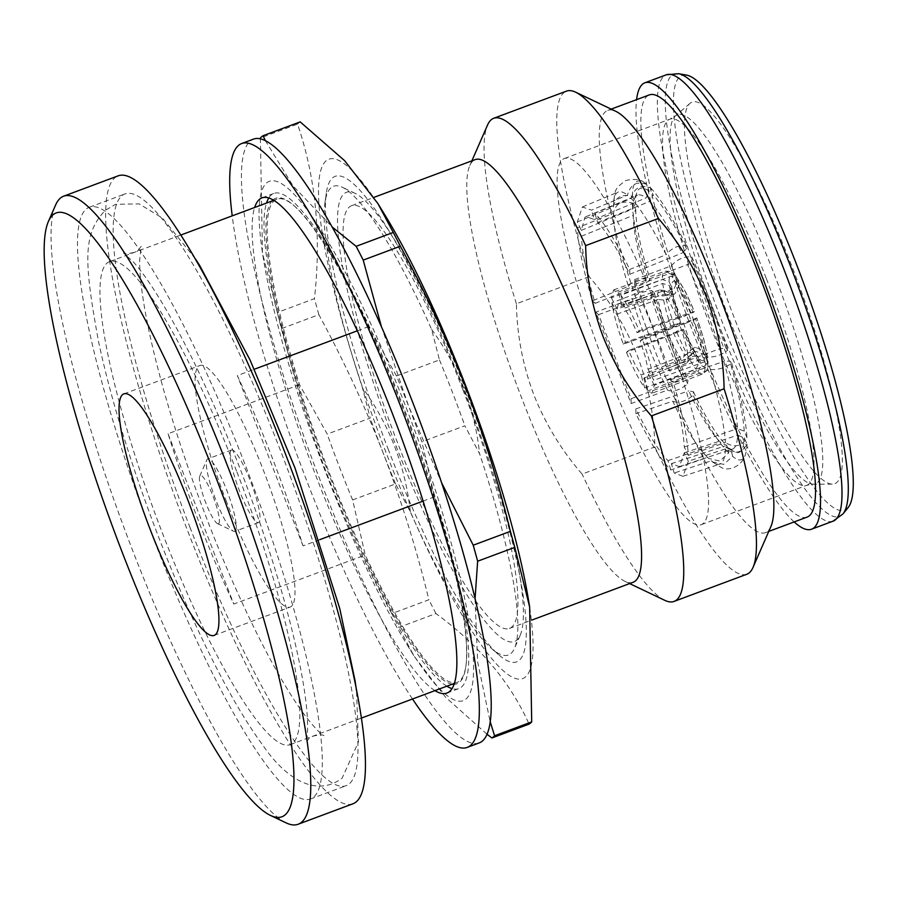 <?xml version="1.0" encoding="UTF-8"?>
<svg xmlns="http://www.w3.org/2000/svg" width="898" height="898" viewBox="0 0 898 898"><rect width="100%" height="100%" fill="white"/><g stroke="black" fill="none" stroke-linecap="round" stroke-linejoin="round"><path stroke-width="0.67" stroke-dasharray="4.49 3.37" d="M693.649 352.252L695.894 351.41L704.717 354.732A48.346 8.654 67.7 0 1 703.482 360.289A48.346 8.654 67.7 0 1 699.43 359.166L697.465 356.203L691.718 354.923L687.082 357.696L683.378 361.973A44.473 7.959 -112.3 0 0 686.566 363.129A44.473 7.959 -112.3 0 0 686.959 362.882A44.473 7.959 -112.3 0 0 687.239 362.579A44.473 7.959 -112.3 0 0 688.093 358.021L691.393 354.081L695.894 351.41M628.589 350.534L626.456 352.33L676.957 332.552L683.277 329.274L628.589 350.534L635.054 364.577L641.172 375.038L681.133 359.312L688.093 352.678L689.574 352.375L696.567 355.047L697.353 356.686A48.346 7.307 68.5 0 1 690.618 345.012A48.346 7.307 68.5 0 1 683.277 329.274L696.567 355.047M673.657 324.919L680.819 322.898A48.346 7.218 70.4 0 1 675.419 305.623A48.346 7.218 70.4 0 1 672.018 291.042L672.456 292.411L668.954 298.911L663.633 300.011L658.043 299.483A44.473 6.634 -109.6 0 0 661.108 312.549A44.473 6.634 -109.6 0 0 665.912 327.95L675.913 324.111M672.456 292.411L680.819 322.898L674.443 326.019L623.313 344.181C617.476 327.995 613.671 314.199 611.886 302.806L662.69 283.476L669.47 285.643A55.44 8.273 -109.6 0 0 673.478 302.985A55.44 8.273 -109.6 0 0 679.977 323.684M666.327 295.723L668.561 294.892L672.153 289.549L671.648 287.136A48.346 8.464 71.4 0 1 673.085 281.501A48.346 8.464 71.4 0 1 676.924 282.702L672.737 291.39L667.54 292.288L662.354 291.322A44.473 7.79 -108.6 0 0 660.266 290.043A44.473 7.79 -108.6 0 0 659.435 290.065A44.473 7.79 -108.6 0 0 658.964 290.335A44.473 7.79 -108.6 0 0 657.639 295.274L663.24 295.902L668.561 294.892M672.658 294.802L674.881 293.938L679 285.182A48.346 9.811 70.6 0 1 685.949 296.778A48.346 9.811 70.6 0 1 693.076 312.594L677.182 318.487A44.473 9.025 -109.4 0 0 670.806 304.411A44.473 9.025 -109.4 0 0 664.599 293.983L669.74 294.892L674.881 293.938M686.319 323.067L695.535 318.97A48.346 9.9 68.7 0 1 701.147 336.166A48.346 9.9 68.7 0 1 704.335 350.826L695.512 347.391L690.989 349.962L687.688 353.812A44.473 9.103 -111.3 0 0 684.804 340.679A44.473 9.103 -111.3 0 0 679.82 325.345L688.553 322.191M446.834 686.195A264.293 46.797 69.5 0 1 328.365 472.898A264.293 46.797 69.5 0 1 266.56 203.038M268.839 197.908A264.293 46.797 69.5 0 1 273.935 193.407A264.293 46.797 69.5 0 1 404.291 409.151A264.293 46.797 69.5 0 1 458.721 688.643A264.293 46.797 69.5 0 1 451.919 688.575M434.946 690.629A264.293 46.797 69.5 0 1 316.478 477.332A264.293 46.797 69.5 0 1 254.673 207.472M412.496 699.014A322.315 57.079 69.5 0 1 308.137 484.336A322.315 57.079 69.5 0 1 232.212 215.857M479.004 742.994A322.315 57.079 69.5 0 1 320.036 479.902A322.315 57.079 69.5 0 1 253.651 139.055M406.143 407.591A277.19 49.087 69.5 0 1 473.583 667.573A277.19 49.087 69.5 0 1 407.243 644.989A277.19 49.087 69.5 0 1 326.513 474.458A277.19 49.087 69.5 0 1 263.642 260.106A277.19 49.087 69.5 0 1 293.859 193.968A277.19 49.087 69.5 0 1 406.143 407.591M391.741 613.626C367.237 568.513 345.719 522.187 327.175 474.638C309.024 427.1 293.871 378.395 281.725 328.522L318.869 314.659C343.429 359.896 364.947 406.233 383.435 453.647C401.631 501.32 416.784 550.025 428.885 599.763L391.741 613.626A322.315 57.079 69.5 0 0 398.813 627.41L435.957 613.547C479.611 645.696 510.636 682.559 529.057 724.125M486.918 734.171L445.475 697.117L414.18 656.281L398.813 627.41M475.031 599.033L477.657 662.039L490.106 721.375M381.347 326.423L408.657 406.222L441.468 482.518M528.451 599.763A277.19 49.087 69.5 0 1 498.233 665.912A277.19 49.087 69.5 0 1 385.949 452.278A277.19 49.087 69.5 0 1 318.509 192.295A277.19 49.087 69.5 0 1 384.849 214.891M435.957 613.547A322.315 57.079 69.5 0 1 428.885 599.763M396.489 375.948L439.459 359.918L431.635 329.443A250.149 44.294 -110.5 0 0 342.43 187.312A250.149 44.294 -110.5 0 0 324.953 202.768A250.149 44.294 -110.5 0 0 362.388 387.599L370.201 418.075L327.231 434.104L299.528 384.692A257.849 45.663 69.5 0 1 276.876 199.188A257.849 45.663 69.5 0 1 294.69 206.248A257.849 45.663 69.5 0 1 368.786 326.535L396.489 375.948A243.661 43.149 69.5 0 1 409.555 408.568A243.661 43.149 69.5 0 1 421.892 441.794L434.497 496.841A257.849 45.663 69.5 0 1 465.995 665.339A257.849 45.663 69.5 0 1 457.149 682.345A257.849 45.663 69.5 0 1 365.239 554.998L352.633 499.95L395.603 483.921L410.319 511.826A250.149 44.294 -110.5 0 0 491.139 648.154A250.149 44.294 -110.5 0 0 514.464 648.39A250.149 44.294 -110.5 0 0 479.577 453.67L464.861 425.764L421.892 441.794M439.459 359.918A243.661 43.149 69.5 0 1 452.525 392.527A243.661 43.149 69.5 0 1 464.861 425.764M388.542 450.1A259.14 45.888 69.5 0 1 326.288 193.149A259.14 45.888 69.5 0 1 462.986 387.588A259.14 45.888 69.5 0 1 498.446 654.541A259.14 45.888 69.5 0 1 388.542 450.1M395.603 483.921A243.661 43.149 69.5 0 1 382.526 451.312A243.661 43.149 69.5 0 1 370.201 418.075M352.633 499.95A243.661 43.149 69.5 0 1 339.567 467.342A243.661 43.149 69.5 0 1 327.231 434.104M452.177 684.197A259.14 45.888 69.5 0 1 329.106 472.281A259.14 45.888 69.5 0 1 271.903 201.04M273.115 199.816A259.14 45.888 69.5 0 1 293.646 205.328A259.14 45.888 69.5 0 1 403.55 409.769A259.14 45.888 69.5 0 1 465.804 666.72A259.14 45.888 69.5 0 1 453.905 684.343M218.663 523.59A25.784 4.569 -110.5 0 0 213.107 496.471A25.784 4.569 -110.5 0 0 200.142 475.57A25.784 4.569 -110.5 0 0 199.771 476.097A25.784 4.569 -110.5 0 0 205.126 501.174A25.784 4.569 -110.5 0 0 217.496 523.624A25.784 4.569 -110.5 0 0 218.663 523.59M235.186 531.156A38.681 6.847 -110.5 0 0 227.284 491.61A38.681 6.847 -110.5 0 0 207.775 458.9A38.681 6.847 -110.5 0 0 207.393 459.125A38.681 6.847 -110.5 0 0 206.832 459.922A38.681 6.847 -110.5 0 0 214.869 497.537A38.681 6.847 -110.5 0 0 233.435 531.212A38.681 6.847 -110.5 0 0 234.816 531.38A38.681 6.847 -110.5 0 0 235.186 531.156M231.168 450.257A38.681 6.847 69.5 0 1 231.538 450.033A38.681 6.847 69.5 0 1 251.047 482.742A38.681 6.847 69.5 0 1 258.961 522.288A38.681 6.847 69.5 0 1 258.579 522.513A38.681 6.847 69.5 0 1 239.07 489.803A38.681 6.847 69.5 0 1 231.168 450.257M683.378 361.973L643.832 378.193L647.323 379.136L648.547 374.23L688.093 358.021M697.881 371.705L701.327 365.284A55.44 9.923 -112.3 0 0 706.232 366.811A55.44 9.923 -112.3 0 0 707.624 359.997L708.073 361.557L704.941 365.789L654.249 385.343L652.06 393.234L647.391 391.101L697.881 371.705A60.593 10.843 -112.3 0 0 702.842 373.86L702.842 373.86A60.593 10.843 -112.3 0 0 703.426 373.523A60.593 10.843 -112.3 0 0 704.941 365.789M668.561 334.808A44.473 6.724 -111.5 0 0 675.105 348.817A44.473 6.724 -111.5 0 0 681.133 359.312M658.043 299.483L617.588 313.93L620.563 327.018L625.457 342.396L665.912 327.95M662.354 291.322L621.831 304.983L618.34 304.029L617.106 308.946L657.639 295.274M669.347 273.564L674.308 274.519L675.397 276.449A55.44 9.71 -108.6 0 0 670.739 274.833A55.44 9.71 -108.6 0 0 669.089 281.736L662.297 279.491L611.403 297.822L613.615 289.931L618.262 292.063L669.347 273.564A60.593 10.608 -108.6 0 0 664.711 271.286L664.711 271.286A60.593 10.608 -108.6 0 0 664.116 271.634A60.593 10.608 -108.6 0 0 662.297 279.491M677.182 318.487L637.064 332.642L630.598 318.599L624.48 308.137L664.599 293.983M690.281 312.717L694.289 311.673A55.44 11.247 -109.4 0 0 685.758 292.669A55.44 11.247 -109.4 0 0 677.474 278.919L676.755 277.403L671.48 276.101L620.922 295.229C626.647 303.311 632.742 315.176 639.196 330.846L690.281 312.717A60.593 12.291 -109.4 0 0 680.751 291.39A60.593 12.291 -109.4 0 0 671.48 276.101M676.755 277.403L685.589 291.985L694.367 311.572L693.076 312.594M687.688 353.812L648.064 369.246L645.09 356.147L640.207 340.78L679.82 325.345M648.064 369.246L653.766 380.359L704.548 361.793L707.669 357.37L707.254 356.091A55.44 11.348 -111.3 0 0 703.504 338.658A55.44 11.348 -111.3 0 0 696.747 318.049L695.535 318.97M594.296 219.494L646.089 197.886L649.187 191.319L646.796 184.404C636.895 180.846 630.463 184.416 627.5 195.091L591.445 210.132L582.375 206.989L577.335 221.974L581.332 230.382L584.879 217.338L585.99 216.654L594.296 219.494L591.445 210.132M577.335 221.974L613.39 206.933C615.332 197.111 621.674 193.631 632.405 196.482L635.649 202.69L633.124 208.774A128.919 23.112 67.4 0 1 634.459 198.772A128.919 23.112 67.4 0 1 636.401 195.843A128.919 23.112 67.4 0 1 637.513 195.158A128.919 23.112 67.4 0 1 646.089 197.886M667.034 368.506L719.915 348.637L725.921 348.166L727.762 350.153C721.812 354.991 714.774 357.337 706.636 357.202L669.829 371.031L634.549 279.615L634.605 284.442L651.993 325.491L667.034 368.506L669.829 371.031M634.549 279.615L671.356 265.786C676.946 259.354 683.748 256.39 691.774 256.895L692.066 260.431L687.475 264.573A128.919 18.05 69.4 0 1 704.582 305.724A128.919 18.05 69.4 0 1 719.915 348.637M734.126 317.443A203.7 36.077 69.5 0 1 690.113 103.259A203.7 36.077 69.5 0 1 792.642 268.3A203.7 36.077 69.5 0 1 832.233 484.134A203.7 36.077 69.5 0 1 734.126 317.443M848.071 507.628A232.066 41.095 69.5 0 1 730.052 320.867A232.066 41.095 69.5 0 1 686.701 75.14M794.158 521.929A238.251 42.195 69.5 0 1 693.974 334.741A238.251 42.195 69.5 0 1 636.592 99.644M770.81 526.711A225.364 39.905 69.5 0 1 765.365 532.671A225.364 39.905 69.5 0 1 654.215 348.705A225.364 39.905 69.5 0 1 607.811 110.387A225.364 39.905 69.5 0 1 615.826 111.318M806.976 517.147A225.364 39.905 69.5 0 1 695.827 333.18A225.364 39.905 69.5 0 1 649.422 94.862M746.766 574.282A257.849 45.663 69.5 0 1 654.855 446.935C654.272 415.796 648.468 385.489 637.457 356.012C625.884 326.906 609.776 300.448 589.144 276.629A257.849 45.663 69.5 0 1 566.492 91.125M633.023 582.319A225.611 39.95 69.5 0 1 625.008 581.388A225.611 39.95 69.5 0 1 521.749 398.151A225.611 39.95 69.5 0 1 469.834 165.524A225.611 39.95 69.5 0 1 475.289 159.563M589.144 276.629L516.395 303.782C517.012 335.055 522.816 365.363 533.794 394.693C545.434 423.923 561.542 450.392 582.106 474.077L654.855 446.935M664.846 600.358A257.849 45.663 69.5 0 1 582.106 474.077M462.93 389.855A225.611 39.95 69.5 0 1 509.391 628.454A225.611 39.95 69.5 0 1 398.117 444.286A225.611 39.95 69.5 0 1 351.646 205.687A225.611 39.95 69.5 0 1 462.93 389.855M190.185 527.912A315.86 55.934 69.5 0 1 125.136 193.878A315.86 55.934 69.5 0 1 280.928 451.716A315.86 55.934 69.5 0 1 345.977 785.75A315.86 55.934 69.5 0 1 190.185 527.912M154.523 541.225A315.86 55.934 69.5 0 1 89.474 207.191A315.86 55.934 69.5 0 1 245.266 465.029A315.86 55.934 69.5 0 1 310.315 799.063A315.86 55.934 69.5 0 1 154.523 541.225M286.136 822.882A335.201 59.358 69.5 0 1 132.724 550.654A335.201 59.358 69.5 0 1 55.597 205.025M352.734 803.867A335.201 59.358 69.5 0 1 187.413 530.247A335.201 59.358 69.5 0 1 118.379 175.761M226.543 501.825A128.919 22.832 69.5 0 1 199.996 365.486A128.919 22.832 69.5 0 1 263.574 470.72A128.919 22.832 69.5 0 1 290.133 607.059A128.919 22.832 69.5 0 1 226.543 501.825M660.906 318.015A195.45 34.607 -110.5 0 0 564.505 158.475A195.45 34.607 -110.5 0 0 604.758 365.16A195.45 34.607 -110.5 0 0 701.147 524.701A195.45 34.607 -110.5 0 0 660.906 318.015M464.962 388.149A239.8 42.464 69.5 0 1 520.144 635.402A239.8 42.464 69.5 0 1 396.074 445.992A239.8 42.464 69.5 0 1 355.215 193.396A239.8 42.464 69.5 0 1 464.962 388.149M431.635 329.443C444.97 347.773 455.746 367.439 463.963 388.441C472.034 409.69 477.242 431.433 479.577 453.67M410.319 511.826C407.984 489.59 402.775 467.847 394.705 446.598C386.488 425.596 375.712 405.93 362.388 387.599M236.926 472.022A257.849 45.663 69.5 0 1 290.032 744.7A257.849 45.663 69.5 0 1 162.852 534.22A257.849 45.663 69.5 0 1 109.758 261.543A257.849 45.663 69.5 0 1 236.926 472.022M299.528 384.692L168.072 433.745A257.849 45.663 -110.5 0 0 198.525 520.919A257.849 45.663 -110.5 0 0 233.783 604.051L365.239 554.998M434.497 496.841L423.037 501.118M319.8 539.642L303.041 545.894A257.849 45.663 -110.5 0 0 272.588 458.721A257.849 45.663 -110.5 0 0 237.33 375.589L254.314 369.246M357.382 330.79L368.786 326.535M168.072 433.745L233.783 604.051M303.041 545.894L237.33 375.589M682.435 330.06A55.44 8.385 -111.5 0 0 691.224 348.974A55.44 8.385 -111.5 0 0 699.239 362.814L695.759 369.168L644.742 387.947C639.006 379.865 632.922 367.989 626.456 352.33M644.742 387.947L641.172 375.038M659.435 290.065L618.34 304.029M621.831 304.983L618.262 292.063M611.403 297.822L617.106 308.946M673.287 382.346L670.492 379.809C678.933 408.41 683.524 430.782 684.265 446.957L688.261 455.365C687.486 437.831 682.502 413.484 673.287 382.346L710.408 369.549A139.235 20.777 71 0 1 725.382 442.557L688.261 455.365M594.813 213.196L597.675 222.547C606.722 231.74 617.42 248.982 629.779 274.294L629.723 269.456C616.275 241.876 604.635 223.119 594.813 213.196L631.182 198.424A139.235 21.226 67.9 0 1 666.091 254.695L629.723 269.456M592.366 300.83L595.161 303.356C586.72 274.766 582.129 252.383 581.399 236.219L577.403 227.811C578.166 245.345 583.161 269.681 592.366 300.83L628.432 286.316A139.235 28.5 68.1 0 1 613.48 214.476A139.235 28.5 68.1 0 1 613.457 213.309L577.403 227.811M631.103 403.55L631.058 398.723L598.618 314.659L595.823 312.134L631.103 403.55L667.483 390.08A139.235 29.78 69.7 0 1 632.203 298.664L595.823 312.134M670.84 469.98L667.989 460.618C658.93 451.436 648.233 434.183 635.874 408.882L635.93 413.709C649.377 441.3 661.018 460.057 670.84 469.98L707.669 457.441A139.235 28.051 71.2 0 1 701.955 451.29A139.235 28.051 71.2 0 1 672.748 401.17L635.93 413.709M688.317 461.202L684.321 452.783L679.371 466.623L671.356 463.671L674.218 473.033L682.974 476.299L688.317 461.202L725.449 448.933C734.699 454.579 741.894 453.007 747.046 444.229L744.307 437.842L737.651 435.171A128.919 22.517 71.7 0 1 732.431 449.101A128.919 22.517 71.7 0 1 727.997 448.416A128.919 22.517 71.7 0 1 724.686 446.059L730.77 449.202L732.667 456.307L723.743 464.401L712.541 461.999L711.339 460.775L674.218 473.033M707.68 357.37L703.774 339.107L696.826 317.948L642.339 338.984C648.176 355.181 651.982 368.977 653.766 380.359M642.339 338.984L640.207 340.78M637.064 332.642L639.196 330.846M620.922 295.229L624.48 308.137M617.588 313.93L611.886 302.806M623.313 344.181L625.457 342.396M686.566 363.129L647.323 379.136M643.832 378.193L647.391 391.101M654.249 385.343L648.547 374.23M516.395 303.782A257.849 45.663 69.5 0 1 487.513 125.091M710.408 369.549C718.568 369.853 725.674 367.697 731.713 363.073L729.872 361.097L723.822 361.434A128.919 19.24 71 0 1 737.584 428.571L744.24 431.175L746.979 437.562C741.838 446.452 734.643 448.113 725.382 442.557M731.713 363.073A141.817 21.159 71 0 1 746.979 437.562M744.24 431.175A134.083 20.003 -109 0 0 729.872 361.097M684.265 446.957L737.584 428.571M670.492 379.809L723.822 361.434M691.774 256.895A141.817 19.857 69.4 0 1 727.762 350.153M725.921 348.166A134.083 18.768 -110.6 0 0 692.066 260.431M671.356 265.786A139.235 19.498 69.4 0 1 706.636 357.202M634.605 284.442L687.475 264.573M631.182 198.424C634.179 187.805 640.667 184.292 650.646 187.895L653.037 194.81L649.905 201.343A128.919 19.655 67.9 0 1 682.009 253.09L686.543 248.813L686.263 245.289C678.338 244.974 671.614 248.117 666.091 254.695M650.646 187.895A141.817 21.619 67.9 0 1 686.263 245.289M686.543 248.813A134.083 20.441 -112.1 0 0 653.037 194.81M629.779 274.294L682.009 253.09M597.675 222.547L649.905 201.343M632.405 196.482A141.817 25.425 67.4 0 1 644.573 182.844A141.817 25.425 67.4 0 1 646.796 184.404M649.187 191.319A134.083 24.044 -112.6 0 0 637.03 192.206A134.083 24.044 -112.6 0 0 635.649 202.69M644.573 182.844C640.992 179.387 634.74 178.59 625.839 180.476C613.626 189.523 615.164 189.366 613.39 206.798L613.39 206.933A139.235 24.964 67.4 0 1 618.127 192.071A139.235 24.964 67.4 0 1 627.5 195.091M581.332 230.382L633.124 208.774M628.432 286.316C631.44 281.837 637.883 278.941 647.75 277.628L650.085 279.435L646.964 282.522A128.919 26.39 68.1 0 1 633.191 215.374L635.717 209.357L632.473 203.15C621.753 200.175 615.411 203.565 613.457 213.309L613.48 214.476M647.75 277.628A141.817 29.028 68.1 0 1 632.473 203.15M635.717 209.357A134.083 27.445 -111.9 0 0 650.085 279.435M581.399 236.219L633.191 215.374M595.161 303.356L646.964 282.522M667.483 390.08C673.085 392.336 679.82 390.248 687.677 383.805L687.89 380.101L683.311 379.371A128.919 27.58 69.7 0 1 650.87 295.307L654.036 292.355L651.701 290.559C641.778 291.637 635.29 294.342 632.203 298.664M687.677 383.805A141.817 30.33 69.7 0 1 651.701 290.559M654.036 292.355A134.083 28.68 -110.3 0 0 687.89 380.101M598.618 314.659L650.87 295.307M631.058 398.723L683.311 379.371M707.669 457.441L708.657 458.485L719.837 461.022L728.817 452.817L726.92 445.711L720.87 442.602A128.919 25.975 71.2 0 1 688.766 390.866L693.413 391.708L693.2 395.412C685.253 401.653 678.439 403.572 672.748 401.17M728.817 452.817A141.817 28.568 71.2 0 1 693.2 395.412M693.413 391.708A134.083 27.007 -108.8 0 0 726.92 445.711M635.874 408.882L688.766 390.866M667.989 460.618L720.87 442.602M684.321 452.783L737.651 435.171M671.356 463.671L724.686 446.059M725.449 448.933A139.235 24.313 71.7 0 1 719.792 464.143A139.235 24.313 71.7 0 1 711.339 460.775M747.046 444.229A141.817 24.762 71.7 0 1 745.598 454.096A141.817 24.762 71.7 0 1 732.667 456.307M730.77 449.202A134.083 23.415 -108.3 0 0 734.261 451.694A134.083 23.415 -108.3 0 0 744.307 437.842M695.512 347.391L693.256 348.188M704.335 350.826L707.254 356.091M677.474 278.919L679 285.182M686.016 315.625L683.76 316.433M676.924 282.702L675.397 276.449M669.089 281.736L671.648 287.136M672.737 291.39L670.492 292.232M672.018 291.042L669.47 285.643M668.954 298.911L666.72 299.786M687.318 353.183L689.574 352.375M699.239 362.814L697.353 356.686M678.439 330.677L676.216 331.553M699.43 359.166L701.327 365.284M707.624 359.997L704.717 354.732M691.718 354.923L689.484 355.754M318.869 314.659A322.315 57.079 69.5 0 1 314.446 298.652L277.302 312.504L262.452 252.91L260.386 137.978L297.53 124.115C315.793 177.591 321.428 235.759 314.446 298.652M297.53 124.115A322.315 57.079 69.5 0 1 300.179 121.892M281.725 328.522A322.315 57.079 69.5 0 1 277.302 312.504M265.258 140.458L293.074 185.953L332.372 227.16M687.082 357.696A41.645 7.453 -112.3 0 0 690.315 358.448A41.645 7.453 -112.3 0 0 690.584 358.167A41.645 7.453 -112.3 0 0 691.393 354.081M673.41 332.72A41.645 6.297 -111.5 0 0 679.382 345.461A41.645 6.297 -111.5 0 0 684.893 355.092M676.957 332.552A60.593 9.16 -111.5 0 0 686.79 353.767A60.593 9.16 -111.5 0 0 695.759 369.168M663.633 300.011A41.645 6.219 -109.6 0 0 666.462 311.965A41.645 6.219 -109.6 0 0 670.817 325.996M662.69 283.476A60.593 9.036 -109.6 0 0 667.135 302.817A60.593 9.036 -109.6 0 0 674.443 326.019M667.54 292.288A41.645 7.285 -108.6 0 0 665.687 291.176A41.645 7.285 -108.6 0 0 664.475 291.457A41.645 7.285 -108.6 0 0 663.24 295.902M681.223 317.252A41.645 8.452 -109.4 0 0 675.408 304.456A41.645 8.452 -109.4 0 0 669.74 294.892M704.548 361.793A60.593 12.404 -111.3 0 0 700.406 342.34A60.593 12.404 -111.3 0 0 692.796 319.25M690.989 349.962A41.645 8.531 -111.3 0 0 688.328 337.951A41.645 8.531 -111.3 0 0 683.816 323.976M718.131 322.966A196.999 34.887 69.5 0 1 675.565 115.82A196.999 34.887 69.5 0 1 774.716 275.439A196.999 34.887 69.5 0 1 813.004 484.179A196.999 34.887 69.5 0 1 718.131 322.966M766.364 278.661A195.45 34.607 69.5 0 1 806.617 485.358A195.45 34.607 69.5 0 1 710.217 325.806A195.45 34.607 69.5 0 1 669.964 119.12A195.45 34.607 69.5 0 1 766.364 278.661M842.998 513.88A236.174 41.824 69.5 0 1 722.89 323.808A236.174 41.824 69.5 0 1 678.765 73.726M832.974 521.21A238.251 42.195 69.5 0 1 715.459 326.726A238.251 42.195 69.5 0 1 666.395 74.77M138.337 249.891L141.3 246.333L139.718 259.41C139.347 275.495 142.412 299.259 148.922 330.677C160.214 383.221 178.096 442.209 202.578 507.617C232.649 587.999 271.645 669.65 303.356 713.315C319.486 734.845 324.706 735.945 323.83 735.529C321.607 733.531 307.846 736.876 309.002 738.616L306.038 742.163C305.713 743.073 308.979 737.943 306.858 710.767C304.815 687.621 299.135 657.83 289.818 621.405C279.256 580.546 265.516 537.15 248.6 491.184C224.377 425.966 199.345 369.785 173.505 322.629C157.902 294.6 144.634 274.507 133.735 262.339L123.509 252.967C125.619 254.953 139.347 251.732 138.337 249.891M195.438 258.938L162.549 218.169L139.134 203.868L115.539 204.34L105.178 210.401C82.414 234.625 84.064 261.576 98.477 341.341C110.039 395.165 127.976 454.859 152.301 520.413C170.912 570.208 190.511 615.815 211.109 657.235C229.551 694.244 246.961 723.81 263.327 745.912C281.153 772.359 312.908 800.163 342.16 778.106L358.437 742.029L356.484 690.54M660.266 290.043L668.853 290.974L672.321 287.843L672.164 289.549M687.239 362.579L691.471 357.247L693.076 356.27L697.465 356.203M262.048 197.841L273.935 193.407M407.243 644.989L414.18 656.281M324.953 202.768L326.288 193.149M294.69 206.248L293.646 205.328M231.538 450.033L207.775 458.9M708.084 361.557L707.646 367.854L706.434 370.84L702.842 373.86L652.06 393.234M613.615 289.931L664.711 271.286C670.054 271.005 673.253 272.083 674.319 274.507M585.99 216.654L637.513 195.158M564.505 158.475L669.964 119.12L675.565 115.82L690.113 103.259M832.233 484.134L813.004 484.179L806.617 485.358L701.147 524.701M765.365 532.671L768.767 531.403M625.008 581.388L629.633 583.588M509.391 628.454L531.582 620.17M89.474 207.191L125.136 193.878M123.913 393.863L199.996 365.486M520.144 635.402L514.464 648.39M290.032 744.7L361.232 718.142M454.197 683.445L457.149 682.345M109.758 261.543L180.958 234.984M273.924 200.288L276.876 199.188M355.215 193.396L342.43 187.312M214.05 635.447L290.133 607.059M310.315 799.063L345.977 785.75M351.646 205.687L373.972 197.358M469.834 165.524L471.888 160.821M607.811 110.387L611.201 109.118M634.459 198.772L637.03 192.206M582.375 206.989L618.127 192.071M701.955 451.29L708.657 458.485M679.371 466.623L732.431 449.101M682.974 476.299L719.792 464.143M727.997 448.416L734.261 451.694M712.529 461.999L721.42 467.532C727.066 471.113 741.524 468.038 745.598 454.096M258.579 522.513L234.816 531.38M217.496 523.624L233.435 531.212M199.771 476.097L206.832 459.922M465.995 665.339L465.804 666.72M491.139 648.154L498.446 654.541M263.642 260.106L262.452 252.91M446.834 693.076L458.721 688.643"/><path stroke-width="1.35" d="M266.56 203.038A264.293 46.797 69.5 0 1 268.839 197.908M254.673 207.472A264.293 46.797 69.5 0 1 262.048 197.841A264.293 46.797 69.5 0 1 392.404 413.585A264.293 46.797 69.5 0 1 446.834 693.076A264.293 46.797 69.5 0 1 434.946 690.629M232.212 215.857A322.315 57.079 69.5 0 1 241.764 143.489A322.315 57.079 69.5 0 1 400.733 406.581A322.315 57.079 69.5 0 1 467.106 747.439A322.315 57.079 69.5 0 1 412.496 699.014M241.764 143.489L253.651 139.055A322.315 57.079 69.5 0 1 412.62 402.147A322.315 57.079 69.5 0 1 479.004 742.994L467.106 747.439M490.106 721.375L494.562 735.754A322.315 57.079 69.5 0 1 491.913 737.976L486.918 734.171M441.468 482.518L473.224 545.209A322.315 57.079 69.5 0 1 477.646 561.216L475.031 599.033M332.372 227.16L356.136 246.321L393.279 232.459L377.912 203.588L384.849 214.891A277.19 49.087 69.5 0 1 465.579 385.41A277.19 49.087 69.5 0 1 528.451 599.763L529.64 606.958L514.79 547.365L477.646 561.216M473.224 545.209L510.367 531.347C498.267 481.609 483.113 432.903 464.917 385.231C446.429 337.816 424.911 291.48 400.351 246.243L363.207 260.106L381.347 326.423M510.367 531.347A322.315 57.079 69.5 0 1 514.79 547.365M494.562 735.754L531.706 721.891L529.64 606.958M531.706 721.891A322.315 57.079 69.5 0 1 529.057 724.125L491.913 737.976M271.903 201.04A259.14 45.888 69.5 0 1 273.115 199.816M678.765 73.726L686.701 75.14A232.066 41.095 69.5 0 1 796.717 264.888A232.066 41.095 69.5 0 1 848.071 507.628L842.998 513.88A236.174 41.824 69.5 0 0 790.734 266.841A236.174 41.824 69.5 0 0 678.765 73.726L666.395 74.77A238.251 42.195 69.5 0 1 783.898 269.254A238.251 42.195 69.5 0 1 832.974 521.21L842.998 513.88M636.592 99.644A238.251 42.195 69.5 0 1 644.91 82.784A238.251 42.195 69.5 0 1 762.424 277.269A238.251 42.195 69.5 0 1 811.489 529.225A238.251 42.195 69.5 0 1 794.158 521.929M471.888 160.821L487.513 125.091A257.849 45.663 69.5 0 1 493.743 118.267L566.492 91.125A257.849 45.663 69.5 0 1 575.663 92.191L615.826 111.318A225.364 39.905 69.5 0 1 718.961 294.342A225.364 39.905 69.5 0 1 770.81 526.711L752.995 567.469A257.849 45.663 69.5 0 1 746.766 574.282L674.016 601.435A257.849 45.663 69.5 0 1 664.846 600.358L629.633 583.588M611.201 109.118L649.422 94.862A225.364 39.905 69.5 0 1 760.572 278.818A225.364 39.905 69.5 0 1 806.976 517.147L768.767 531.403M493.743 118.267A257.849 45.663 69.5 0 1 585.653 245.625L658.402 218.472C679.034 242.292 695.142 268.749 706.715 297.855C717.726 327.332 723.53 357.64 724.114 388.778A257.849 45.663 69.5 0 1 752.995 567.469M373.972 197.358L475.289 159.563A225.611 39.95 69.5 0 1 586.562 343.732A225.611 39.95 69.5 0 1 633.023 582.319L531.582 620.17M724.114 388.778L651.364 415.92A257.849 45.663 69.5 0 1 674.016 601.435M651.364 415.92C630.8 392.235 614.692 365.778 603.052 336.537C592.074 307.206 586.271 276.898 585.653 245.625M48.526 221.2L55.597 205.025A335.201 59.358 69.5 0 1 63.691 196.168A335.201 59.358 69.5 0 1 229.024 469.789A335.201 59.358 69.5 0 1 298.057 824.274A335.201 59.358 69.5 0 1 286.136 822.882L270.197 815.294A322.315 57.079 69.5 0 1 122.689 553.527A322.315 57.079 69.5 0 1 48.526 221.2A322.315 57.079 69.5 0 1 215.273 475.783A322.315 57.079 69.5 0 1 270.197 815.294M63.691 196.168L118.379 175.761A335.201 59.358 69.5 0 1 283.701 449.393A335.201 59.358 69.5 0 1 352.734 803.867L298.057 824.274M150.471 530.202A128.919 22.832 69.5 0 1 123.913 393.863A128.919 22.832 69.5 0 1 187.502 499.108A128.919 22.832 69.5 0 1 214.05 635.447A128.919 22.832 69.5 0 1 150.471 530.202M423.037 501.118L319.8 539.642M453.905 684.343A259.14 45.888 69.5 0 1 452.177 684.197M451.919 688.575A264.293 46.797 69.5 0 1 446.834 686.195M254.314 369.246L357.382 330.79M575.663 92.191A257.849 45.663 69.5 0 1 658.402 218.472M377.912 203.588L344.619 160.663L300.179 121.892L263.035 135.744L265.258 140.458M393.279 232.459A322.315 57.079 69.5 0 1 400.351 246.243M356.136 246.321A322.315 57.079 69.5 0 1 363.207 260.106M260.386 137.978A322.315 57.079 69.5 0 1 263.035 135.744M195.438 258.938L199.76 265.628L250.093 360.076L294.982 467.937L339.758 608.53L355.058 680.673L356.484 690.54M811.489 529.225L832.974 521.21M361.232 718.142L454.197 683.445M180.958 234.984L273.924 200.288M644.91 82.784L666.395 74.77"/></g></svg>
